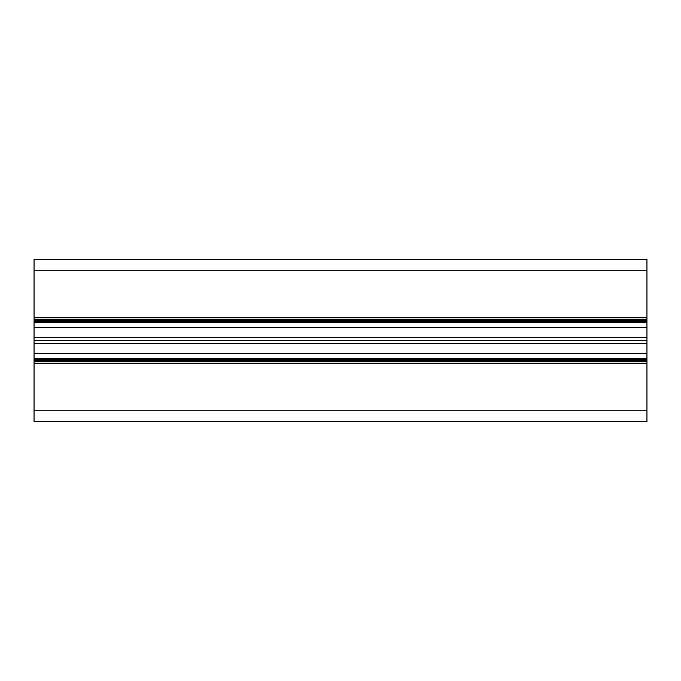 <?xml version="1.0" encoding="UTF-8"?>
<svg xmlns="http://www.w3.org/2000/svg" width="681" height="681" viewBox="0 0 681 681"><rect width="100%" height="100%" fill="white"/><g stroke="black" fill="none" stroke-linecap="round" stroke-linejoin="round"><path stroke-width="1.02" d="M34.05 270.195L646.95 270.195L646.95 259.384L34.05 259.384L34.05 358.529L646.95 358.529L646.95 421.616L34.05 421.616L34.05 410.805L646.95 410.805M34.05 340.67L646.95 340.67L646.95 358.529M34.05 322.471L646.95 322.471L646.95 340.67M34.05 340.5L646.95 340.5M34.05 340.33L646.95 340.33M34.05 319.593L646.95 319.593L646.95 322.471M646.95 270.195L646.95 319.593M34.05 358.529L34.05 410.805M34.05 361.407L646.95 361.407M34.05 343.36L646.95 343.36M34.05 337.206L646.95 337.206M34.05 337.64L646.95 337.64M34.05 327.476L646.95 327.476M34.05 321.389L646.95 321.389M34.05 320.674L646.95 320.674M34.05 317.789L646.95 317.789M34.05 363.211L646.95 363.211M34.05 360.326L646.95 360.326M34.05 359.611L646.95 359.611M34.05 353.524L646.95 353.524M34.05 343.794L646.95 343.794"/></g></svg>
